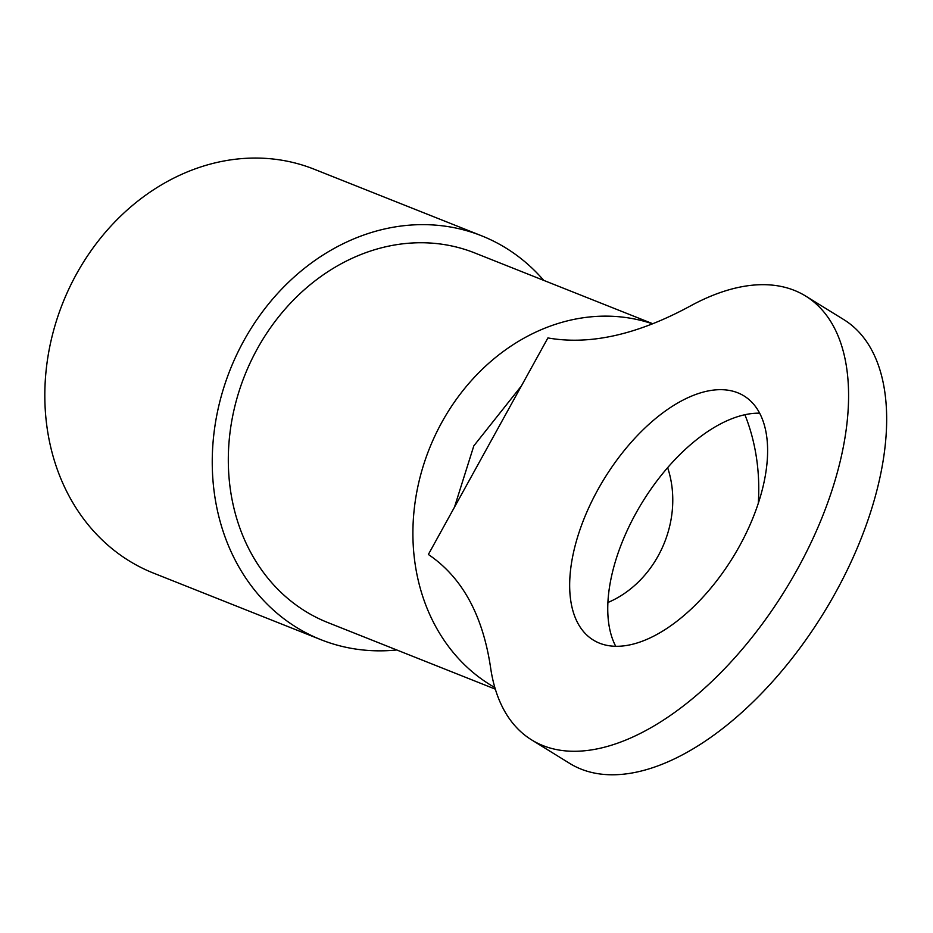 <?xml version="1.0" encoding="UTF-8"?>
<svg xmlns="http://www.w3.org/2000/svg" width="933" height="933" viewBox="0 0 933 933"><rect width="100%" height="100%" fill="white"/><g stroke="black" fill="none" stroke-linecap="round" stroke-linejoin="round"><path stroke-width="1.4" d="M599.522 643.175A143.449 75.386 -58.3 0 0 736.195 551.904A143.449 75.386 -58.3 0 0 743.998 395.919A143.449 75.386 -58.3 0 0 737.746 392.793A143.449 75.386 -58.3 0 0 601.074 484.064A143.449 75.386 -58.3 0 0 593.283 640.038A143.449 75.386 -58.3 0 0 599.522 643.175M805.645 296.053L843.724 319.564A260.808 137.069 121.7 0 1 829.554 603.161A260.808 137.069 121.7 0 1 581.061 769.107A260.808 137.069 121.7 0 1 569.701 763.404L531.635 739.904A260.808 137.069 121.7 0 1 490.571 667.503C482.676 614.824 461.952 577.154 428.364 554.482L547.904 337.933C589.924 345.327 637.297 334.725 690.035 306.164A260.808 137.069 121.7 0 1 794.298 290.361A260.808 137.069 121.7 0 1 805.645 296.053A260.808 137.069 121.7 0 1 791.476 579.65A260.808 137.069 121.7 0 1 542.983 745.607A260.808 137.069 121.7 0 1 531.635 739.904M759.637 413.179A143.449 75.386 -58.3 0 0 642.569 501.884A143.449 75.386 -58.3 0 0 615.722 646.289M454.464 507.214L473.824 445.857L521.407 385.935M652.552 323.844A198.869 168.465 111.7 0 0 433.39 439.221A198.869 168.465 111.7 0 0 490.023 684.694A198.869 168.465 111.7 0 0 494.84 687.539M758.296 503.284A198.869 168.465 111.7 0 0 744.896 414.719M667.631 467.655A99.971 84.693 -68.3 0 1 607.908 602.508M396.793 649.974A217.342 184.116 -68.3 0 1 320.94 639.688L153.513 573.119A217.342 184.116 -68.3 0 1 129.116 560.85A217.342 184.116 -68.3 0 1 69.159 288.355A217.342 184.116 -68.3 0 1 314.129 169.2L481.556 235.781A217.342 184.116 -68.3 0 1 505.954 248.05A217.342 184.116 -68.3 0 1 543.752 280.39M320.94 639.688A217.342 184.116 -68.3 0 1 296.531 627.419A217.342 184.116 -68.3 0 1 236.585 354.925A217.342 184.116 -68.3 0 1 481.556 235.781M652.797 323.751L474.722 252.936A198.869 168.465 111.7 0 0 250.58 361.969A198.869 168.465 111.7 0 0 305.429 611.302A198.869 168.465 111.7 0 0 327.763 622.533L495.318 689.149"/></g></svg>
